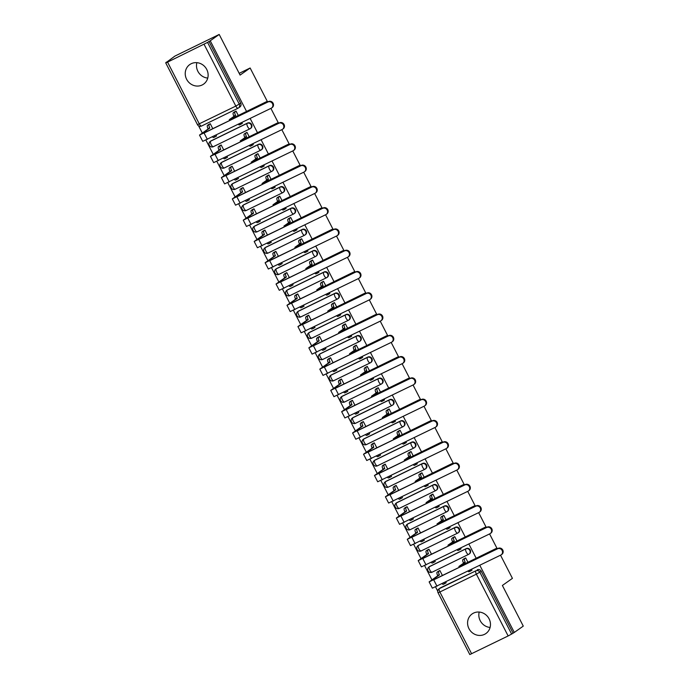 <?xml version="1.0" encoding="UTF-8"?>
<svg xmlns="http://www.w3.org/2000/svg" width="689" height="689" viewBox="0 0 689 689"><rect width="100%" height="100%" fill="white"/><g stroke="black" fill="none" stroke-linecap="round" stroke-linejoin="round"><path stroke-width="1.03" d="M186.616 79.269A11.98 11.179 -125.2 0 0 203.591 84.136A11.98 11.179 -125.2 0 0 206.743 69.443A11.98 11.179 -125.2 0 0 189.768 64.568A11.98 11.179 -125.2 0 0 186.616 79.269M207.751 78.072A11.98 11.179 54.8 0 1 197.881 71.311A11.98 11.179 54.8 0 1 196.865 62.673M468.959 628.644A11.98 11.179 -125.2 0 0 485.934 633.51A11.98 11.179 -125.2 0 0 489.087 618.817A11.98 11.179 -125.2 0 0 472.111 613.951A11.98 11.179 -125.2 0 0 468.959 628.644M490.094 627.446A11.98 11.179 54.8 0 1 480.216 620.686A11.98 11.179 54.8 0 1 479.208 612.047M247.652 123.004L211.144 140.832A3.075 2.868 -125.2 0 0 210.774 141.056L210.274 141.409A3.075 3.075 0 0 0 209.404 145.482A3.075 3.075 0 0 0 213.401 146.671L249.909 128.843A3.075 3.075 0 0 0 250.331 128.593L250.822 128.24A3.075 2.868 -125.2 0 0 247.652 123.004L247.153 123.357A3.075 2.868 54.8 0 1 250.331 128.593A3.075 2.868 54.8 0 1 249.961 128.817A3.075 1.094 -116 0 1 249.909 128.843A3.075 1.094 -116 0 1 247.661 126.724A3.075 1.094 64 0 1 247.153 123.357L210.645 141.185A3.075 1.094 64 0 0 211.153 144.552A3.075 1.094 64 0 0 213.401 146.671A3.075 1.094 64 0 0 213.452 146.645L249.849 128.869M258.59 144.285L222.082 162.113A3.075 2.868 -125.2 0 0 221.712 162.328L221.212 162.682A3.075 3.075 0 0 0 220.342 166.755A3.075 3.075 0 0 0 224.33 167.952L260.838 150.124A3.075 3.075 0 0 0 261.269 149.875L261.76 149.522A3.075 2.868 -125.2 0 0 258.59 144.285L258.091 144.638A3.075 2.868 54.8 0 1 261.269 149.875A3.075 2.868 54.8 0 1 260.898 150.09A3.075 1.094 -116 0 1 260.838 150.124A3.075 1.094 -116 0 1 258.59 147.997A3.075 1.094 64 0 1 258.091 144.638L221.582 162.466A3.075 1.094 64 0 0 222.082 165.825A3.075 1.094 64 0 0 224.33 167.952A3.075 1.094 64 0 0 224.39 167.918L260.778 150.142M269.52 165.558L233.011 183.386A3.075 2.868 -125.2 0 0 232.641 183.61L232.15 183.954A3.075 3.075 0 0 0 231.28 188.028A3.075 3.075 0 0 0 235.268 189.225L271.776 171.397A3.075 3.075 0 0 0 272.198 171.148L272.698 170.794A3.075 2.868 -125.2 0 0 269.52 165.558L269.029 165.911A3.075 2.868 54.8 0 1 272.198 171.148A3.075 2.868 54.8 0 1 271.828 171.363A3.075 1.094 -116 0 1 271.776 171.397A3.075 1.094 -116 0 1 269.528 169.279A3.075 1.094 64 0 1 269.029 165.911L232.52 183.739A3.075 1.094 64 0 0 233.02 187.107A3.075 1.094 64 0 0 235.268 189.225A3.075 1.094 64 0 0 235.319 189.191L271.716 171.423M280.457 186.84L243.949 204.667A3.075 2.868 -125.2 0 0 243.579 204.883L243.079 205.236A3.075 3.075 0 0 0 242.209 209.31A3.075 3.075 0 0 0 246.206 210.507L282.714 192.679A3.075 3.075 0 0 0 283.136 192.42L283.627 192.076A3.075 2.868 -125.2 0 0 280.457 186.84L279.958 187.193A3.075 2.868 54.8 0 1 283.136 192.42A3.075 2.868 54.8 0 1 282.766 192.644A3.075 1.094 -116 0 1 282.714 192.679A3.075 1.094 -116 0 1 280.457 190.552A3.075 1.094 64 0 1 279.958 187.193L243.45 205.012A3.075 1.094 64 0 0 243.958 208.379A3.075 1.094 64 0 0 246.206 210.507A3.075 1.094 64 0 0 246.257 210.472L282.654 192.696M291.387 208.112L254.887 225.94A3.075 2.868 -125.2 0 0 254.508 226.164L254.017 226.509A3.075 3.075 0 0 0 253.147 230.582A3.075 3.075 0 0 0 257.135 231.78L293.643 213.952A3.075 3.075 0 0 0 294.074 213.702L294.565 213.349A3.075 2.868 -125.2 0 0 291.387 208.112L290.896 208.466A3.075 2.868 54.8 0 1 294.074 213.702A3.075 2.868 54.8 0 1 293.695 213.917A3.075 1.094 -116 0 1 293.643 213.952A3.075 1.094 -116 0 1 291.395 211.833A3.075 1.094 64 0 1 290.896 208.466L254.387 226.293A3.075 1.094 64 0 0 254.887 229.661A3.075 1.094 64 0 0 257.135 231.78A3.075 1.094 64 0 0 257.195 231.745L293.583 213.978M302.325 229.394L265.816 247.222A3.075 2.868 -125.2 0 0 265.446 247.437L264.955 247.79A3.075 3.075 0 0 0 264.085 251.864A3.075 3.075 0 0 0 268.073 253.061L304.581 235.233A3.075 3.075 0 0 0 305.003 234.975L305.503 234.63A3.075 2.868 -125.2 0 0 302.325 229.394L301.834 229.738A3.075 2.868 54.8 0 1 305.003 234.975A3.075 2.868 54.8 0 1 304.633 235.199A3.075 1.094 -116 0 1 304.581 235.233A3.075 1.094 -116 0 1 302.333 233.106A3.075 1.094 64 0 1 301.834 229.738L265.325 247.566A3.075 1.094 64 0 0 265.825 250.934A3.075 1.094 64 0 0 268.073 253.061A3.075 1.094 64 0 0 268.124 253.027L304.521 235.25M313.262 250.667L276.754 268.495A3.075 2.868 -125.2 0 0 276.384 268.719L275.884 269.063A3.075 3.075 0 0 0 275.014 273.137A3.075 3.075 0 0 0 279.011 274.334L315.51 256.506A3.075 3.075 0 0 0 315.941 256.256L316.432 255.903A3.075 2.868 -125.2 0 0 313.262 250.667L312.763 251.02A3.075 2.868 54.8 0 1 315.941 256.256A3.075 2.868 54.8 0 1 315.571 256.472A3.075 1.094 -116 0 1 315.51 256.506A3.075 1.094 -116 0 1 313.262 254.379A3.075 1.094 64 0 1 312.763 251.02L276.255 268.848A3.075 1.094 64 0 0 276.754 272.207A3.075 1.094 64 0 0 279.011 274.334A3.075 1.094 64 0 0 279.062 274.3L315.459 256.532M324.192 271.948L287.683 289.776A3.075 2.868 -125.2 0 0 287.313 289.991L286.822 290.345A3.075 3.075 0 0 0 285.952 294.418A3.075 3.075 0 0 0 289.94 295.607L326.448 277.779A3.075 3.075 0 0 0 326.87 277.529L327.37 277.185A3.075 2.868 -125.2 0 0 324.192 271.948L323.701 272.293A3.075 2.868 54.8 0 1 326.87 277.529A3.075 2.868 54.8 0 1 326.5 277.753A3.075 1.094 -116 0 1 326.448 277.779A3.075 1.094 -116 0 1 324.2 275.66A3.075 1.094 64 0 1 323.701 272.293L287.192 290.121A3.075 1.094 64 0 0 287.692 293.488A3.075 1.094 64 0 0 289.94 295.607A3.075 1.094 64 0 0 289.991 295.581L326.388 277.805M335.13 293.221L298.621 311.049A3.075 2.868 -125.2 0 0 298.251 311.273L297.76 311.617A3.075 3.075 0 0 0 296.89 315.691A3.075 3.075 0 0 0 300.878 316.888L337.386 299.06A3.075 3.075 0 0 0 337.808 298.811L338.308 298.458A3.075 2.868 -125.2 0 0 335.13 293.221L334.63 293.574A3.075 2.868 54.8 0 1 337.808 298.811A3.075 2.868 54.8 0 1 337.438 299.026A3.075 1.094 -116 0 1 337.386 299.06A3.075 1.094 -116 0 1 335.138 296.933A3.075 1.094 64 0 1 334.63 293.574L298.13 311.402A3.075 1.094 64 0 0 298.63 314.761A3.075 1.094 64 0 0 300.878 316.888A3.075 1.094 64 0 0 300.929 316.854L337.326 299.086M346.067 314.503L309.559 332.322A3.075 2.868 -125.2 0 0 309.189 332.546L308.689 332.899A3.075 3.075 0 0 0 307.819 336.973A3.075 3.075 0 0 0 311.807 338.161L348.315 320.333A3.075 3.075 0 0 0 348.746 320.084L349.237 319.739A3.075 2.868 -125.2 0 0 346.067 314.503L345.568 314.847A3.075 2.868 54.8 0 1 348.746 320.084A3.075 2.868 54.8 0 1 348.376 320.307A3.075 1.094 -116 0 1 348.315 320.333A3.075 1.094 -116 0 1 346.067 318.215A3.075 1.094 64 0 1 345.568 314.847L309.06 332.675A3.075 1.094 64 0 0 309.559 336.043A3.075 1.094 64 0 0 311.807 338.161A3.075 1.094 64 0 0 311.867 338.135L348.264 320.359M356.997 335.776L320.488 353.603A3.075 2.868 -125.2 0 0 320.118 353.819L319.627 354.172A3.075 3.075 0 0 0 318.757 358.246A3.075 3.075 0 0 0 322.745 359.443L359.253 341.615A3.075 3.075 0 0 0 359.675 341.365L360.175 341.012A3.075 2.868 -125.2 0 0 356.997 335.776L356.506 336.129A3.075 2.868 54.8 0 1 359.675 341.365A3.075 2.868 54.8 0 1 359.305 341.58A3.075 1.094 -116 0 1 359.253 341.615A3.075 1.094 -116 0 1 357.005 339.488A3.075 1.094 64 0 1 356.506 336.129L319.997 353.957A3.075 1.094 64 0 0 320.497 357.315A3.075 1.094 64 0 0 322.745 359.443A3.075 1.094 64 0 0 322.796 359.408L359.193 341.641M367.935 357.048L331.426 374.876A3.075 2.868 -125.2 0 0 331.056 375.1L330.556 375.453A3.075 3.075 0 0 0 329.686 379.518A3.075 3.075 0 0 0 333.683 380.716L370.191 362.888A3.075 3.075 0 0 0 370.613 362.638L371.113 362.285A3.075 2.868 -125.2 0 0 367.935 357.048L367.435 357.402A3.075 2.868 54.8 0 1 370.613 362.638A3.075 2.868 54.8 0 1 370.243 362.862A3.075 1.094 -116 0 1 370.191 362.888A3.075 1.094 -116 0 1 367.943 360.769A3.075 1.094 64 0 1 367.435 357.402L330.927 375.229A3.075 1.094 64 0 0 331.435 378.597A3.075 1.094 64 0 0 333.683 380.716A3.075 1.094 64 0 0 333.734 380.681L370.131 362.914M378.872 378.33L342.364 396.158A3.075 2.868 -125.2 0 0 341.994 396.373L341.494 396.726A3.075 3.075 0 0 0 340.624 400.8A3.075 3.075 0 0 0 344.612 401.997L381.12 384.169A3.075 3.075 0 0 0 381.551 383.919L382.042 383.566A3.075 2.868 -125.2 0 0 378.872 378.33L378.373 378.683A3.075 2.868 54.8 0 1 381.551 383.919A3.075 2.868 54.8 0 1 381.181 384.135A3.075 1.094 -116 0 1 381.12 384.169A3.075 1.094 -116 0 1 378.872 382.042A3.075 1.094 64 0 1 378.373 378.683L341.865 396.502A3.075 1.094 64 0 0 342.364 399.87A3.075 1.094 64 0 0 344.612 401.997A3.075 1.094 64 0 0 344.672 401.963L381.06 384.186M389.802 399.603L353.293 417.431A3.075 2.868 -125.2 0 0 352.923 417.655L352.432 417.999A3.075 3.075 0 0 0 351.562 422.073A3.075 3.075 0 0 0 355.55 423.27L392.058 405.442A3.075 3.075 0 0 0 392.48 405.192L392.98 404.839A3.075 2.868 -125.2 0 0 389.802 399.603L389.311 399.956A3.075 2.868 54.8 0 1 392.48 405.192A3.075 2.868 54.8 0 1 392.11 405.408A3.075 1.094 -116 0 1 392.058 405.442A3.075 1.094 -116 0 1 389.81 403.323A3.075 1.094 64 0 1 389.311 399.956L352.802 417.784A3.075 1.094 64 0 0 353.302 421.151A3.075 1.094 64 0 0 355.55 423.27A3.075 1.094 64 0 0 355.602 423.235L391.998 405.468M400.74 420.884L364.231 438.712A3.075 2.868 -125.2 0 0 363.861 438.927L363.361 439.281A3.075 3.075 0 0 0 362.492 443.354A3.075 3.075 0 0 0 366.488 444.551L402.996 426.724A3.075 3.075 0 0 0 403.418 426.465L403.909 426.121A3.075 2.868 -125.2 0 0 400.74 420.884L400.24 421.229A3.075 2.868 54.8 0 1 403.418 426.465A3.075 2.868 54.8 0 1 403.048 426.689A3.075 1.094 -116 0 1 402.996 426.724A3.075 1.094 -116 0 1 400.74 424.596A3.075 1.094 64 0 1 400.24 421.229L363.732 439.057A3.075 1.094 64 0 0 364.24 442.424A3.075 1.094 64 0 0 366.488 444.551A3.075 1.094 64 0 0 366.539 444.517L402.936 426.741M411.669 442.157L375.169 459.985A3.075 2.868 -125.2 0 0 374.799 460.209L374.299 460.553A3.075 3.075 0 0 0 373.429 464.627A3.075 3.075 0 0 0 377.417 465.824L413.925 447.996A3.075 3.075 0 0 0 414.356 447.747L414.847 447.394A3.075 2.868 -125.2 0 0 411.669 442.157L411.178 442.51A3.075 2.868 54.8 0 1 414.356 447.747A3.075 2.868 54.8 0 1 413.977 447.962A3.075 1.094 -116 0 1 413.925 447.996A3.075 1.094 -116 0 1 411.678 445.878A3.075 1.094 64 0 1 411.178 442.51L374.67 460.338A3.075 1.094 64 0 0 375.169 463.697A3.075 1.094 64 0 0 377.417 465.824A3.075 1.094 64 0 0 377.477 465.79L413.865 448.022M422.607 463.439L386.098 481.266A3.075 2.868 -125.2 0 0 385.728 481.482L385.237 481.835A3.075 3.075 0 0 0 384.367 485.909A3.075 3.075 0 0 0 388.355 487.097L424.863 469.278A3.075 3.075 0 0 0 425.285 469.02L425.785 468.675A3.075 2.868 -125.2 0 0 422.607 463.439L422.116 463.783A3.075 2.868 54.8 0 1 425.285 469.02A3.075 2.868 54.8 0 1 424.915 469.243A3.075 1.094 -116 0 1 424.863 469.278A3.075 1.094 -116 0 1 422.615 467.151A3.075 1.094 64 0 1 422.116 463.783L385.607 481.611A3.075 1.094 64 0 0 386.107 484.978A3.075 1.094 64 0 0 388.355 487.097A3.075 1.094 64 0 0 388.407 487.071L424.803 469.295M433.545 484.711L397.036 502.539A3.075 2.868 -125.2 0 0 396.666 502.763L396.166 503.108A3.075 3.075 0 0 0 395.297 507.182A3.075 3.075 0 0 0 399.293 508.379L435.792 490.551A3.075 3.075 0 0 0 436.223 490.301L436.714 489.948A3.075 2.868 -125.2 0 0 433.545 484.711L433.045 485.065A3.075 2.868 54.8 0 1 436.223 490.301A3.075 2.868 54.8 0 1 435.853 490.516A3.075 1.094 -116 0 1 435.792 490.551A3.075 1.094 -116 0 1 433.545 488.423A3.075 1.094 64 0 1 433.045 485.065L396.537 502.892A3.075 1.094 64 0 0 397.036 506.251A3.075 1.094 64 0 0 399.293 508.379A3.075 1.094 64 0 0 399.344 508.344L435.741 490.577M444.474 505.993L407.966 523.821A3.075 2.868 -125.2 0 0 407.595 524.036L407.104 524.389A3.075 3.075 0 0 0 406.234 528.463A3.075 3.075 0 0 0 410.222 529.652L446.73 511.824A3.075 3.075 0 0 0 447.152 511.574L447.652 511.229A3.075 2.868 -125.2 0 0 444.474 505.993L443.983 506.337A3.075 2.868 54.8 0 1 447.152 511.574A3.075 2.868 54.8 0 1 446.782 511.798A3.075 1.094 -116 0 1 446.73 511.824A3.075 1.094 -116 0 1 444.483 509.705A3.075 1.094 64 0 1 443.983 506.337L407.475 524.165A3.075 1.094 64 0 0 407.974 527.533A3.075 1.094 64 0 0 410.222 529.652A3.075 1.094 64 0 0 410.282 529.626L446.67 511.849M455.412 527.266L418.903 545.094A3.075 2.868 -125.2 0 0 418.533 545.309L418.042 545.662A3.075 3.075 0 0 0 417.172 549.736A3.075 3.075 0 0 0 421.16 550.933L457.668 533.105A3.075 3.075 0 0 0 458.09 532.855L458.59 532.502A3.075 2.868 -125.2 0 0 455.412 527.266L454.912 527.619A3.075 2.868 54.8 0 1 458.09 532.855A3.075 2.868 54.8 0 1 457.72 533.071A3.075 1.094 -116 0 1 457.668 533.105A3.075 1.094 -116 0 1 455.42 530.978A3.075 1.094 64 0 1 454.912 527.619L418.412 545.447A3.075 1.094 64 0 0 418.912 548.806A3.075 1.094 64 0 0 421.16 550.933A3.075 1.094 64 0 0 421.212 550.899L457.608 533.131M466.35 548.547L429.841 566.367A3.075 2.868 -125.2 0 0 429.471 566.591L428.971 566.944A3.075 3.075 0 0 0 428.102 571.017A3.075 3.075 0 0 0 432.089 572.206L468.598 554.378A3.075 3.075 0 0 0 469.028 554.128L469.519 553.775A3.075 2.868 -125.2 0 0 466.35 548.547L465.85 548.892A3.075 2.868 54.8 0 1 469.028 554.128A3.075 2.868 54.8 0 1 468.658 554.352A3.075 1.094 -116 0 1 468.598 554.378A3.075 1.094 -116 0 1 466.35 552.259A3.075 1.094 64 0 1 465.85 548.892L429.342 566.72A3.075 1.094 64 0 0 429.841 570.087A3.075 1.094 64 0 0 432.089 572.206A3.075 1.094 64 0 0 432.149 572.18L468.546 554.404M246.541 111.437L210.24 40.789L219.197 34.45L174.954 56.059L166.092 62.596M198.63 125.906L202.29 133.02M205.925 140.1L213.22 154.302M216.863 161.372L224.158 175.574M227.792 182.654L235.087 196.847M238.73 203.927L246.025 218.129M249.668 225.208L256.963 239.402M260.597 246.481L267.892 260.683M271.535 267.763L278.83 281.956M282.464 289.036L289.768 303.238M293.402 310.317L300.697 324.51M304.34 331.59L311.635 345.792M315.269 352.871L322.573 367.065M326.207 374.144L333.502 388.346M337.145 395.417L344.44 409.619M348.074 416.699L355.378 430.892M359.012 437.971L366.307 452.173M369.95 459.253L377.245 473.446M380.879 480.526L388.174 494.728M391.817 501.807L399.112 516.001M402.746 523.08L410.05 537.282M413.684 544.362L420.979 558.555M424.622 565.635L431.917 579.837M435.551 586.907L437.722 591.119M500.524 555.196L512.427 578.364L502.384 585.461L523.27 626.112L514.304 632.442L479.811 565.316M476.177 558.245L468.873 544.034M465.239 536.972L457.935 522.762M454.309 515.691L447.006 501.489M443.371 494.418L436.068 480.207M432.434 473.136L425.13 458.934M421.504 451.863L414.201 437.653M410.566 430.591L403.263 416.38M399.629 409.309L392.334 395.098M388.699 388.036L381.396 373.826M377.761 366.755L370.458 352.544M366.824 345.482L359.529 331.271M355.894 324.2L348.591 309.998M344.956 302.927L337.653 288.717M334.027 281.646L326.724 267.444M323.089 260.373L315.786 246.162M312.151 239.092L304.848 224.89M301.222 217.819L293.919 203.608M290.284 196.546L282.981 182.335M279.346 175.264L272.043 161.054M268.417 153.992L261.114 139.781M257.479 132.71L250.176 118.499M219.197 34.45L240.091 75.092L250.133 67.996L267.41 101.602M270.889 108.388L278.339 122.883M281.827 129.661L289.277 144.156M292.765 150.943L300.206 165.438M303.694 172.216L311.144 186.71M314.632 193.497L322.082 207.992M325.561 214.77L333.011 229.265M336.499 236.051L343.949 250.546M347.437 257.324L354.887 271.819M358.366 278.606L365.816 293.101M369.304 299.879L376.754 314.373M380.242 321.16L387.692 335.646M391.171 342.433L398.621 356.928M402.109 363.706L409.559 378.201M413.047 384.987L420.488 399.482M423.976 406.26L431.426 420.755M434.914 427.542L442.364 442.037M445.852 448.815L453.293 463.309M456.781 470.096L464.231 484.591M467.719 491.369L475.169 505.864M478.648 512.65L486.098 527.137M489.586 533.923L497.036 548.418M165.989 62.389L167.281 61.76L165.73 62.888L167.565 62.122L207.553 42.399L239.298 104.185A3.075 2.868 54.8 0 1 238.127 108.173A3.075 1.094 64 0 1 238.067 108.207A3.075 3.075 0 0 0 238.497 107.958L239.893 106.967A3.075 2.868 54.8 0 0 240.702 103.195L235.819 106.08L204.065 44.294M210.24 40.789L207.553 42.399M440.771 587.648L439.375 588.63A3.075 2.868 54.8 0 0 439.005 588.854L440.4 587.863A3.075 2.868 54.8 0 1 440.771 587.648L475.884 570.811A3.075 2.868 54.8 0 1 479.871 572.275L511.617 634.061L508.137 635.956L469.803 654.55L438.049 592.764L439.875 591.997L471.629 653.783M511.617 634.061L514.304 632.442M467.917 562.276L465.678 557.918L463.783 558.951M442.476 575.573L439.875 570.509L437.989 571.543M434.699 561.785L435.25 561.509L434.819 560.665M460.493 549.185L461.053 548.909L460.614 548.074M456.988 541.003L454.74 536.636L452.854 537.67M431.538 554.292L428.937 549.236L427.051 550.27M423.761 540.503L424.312 540.236L423.881 539.392M449.564 527.903L450.115 527.636L449.684 526.792M446.05 519.721L443.802 515.363L441.916 516.397M420.609 533.019L418.008 527.955L416.113 528.988M412.823 519.23L413.383 518.955L412.944 518.119M438.626 506.63L439.177 506.355L438.747 505.519M435.112 498.448L432.873 494.082L430.978 495.115M409.671 511.738L407.07 506.682L405.184 507.715M401.894 497.949L402.445 497.682L402.014 496.838M427.688 485.349L428.248 485.082L427.809 484.238M424.183 477.176L421.935 472.809L420.049 473.843M398.733 490.465L396.141 485.409L394.246 486.443M390.956 476.676L391.507 476.4L391.076 475.565M416.759 464.076L417.31 463.809L416.879 462.965M413.245 455.894L411.006 451.528L409.111 452.561M387.804 469.183L385.203 464.128L383.308 465.161M380.018 455.395L380.578 455.128L380.139 454.284M405.821 442.803L406.372 442.527L405.942 441.683M402.307 434.621L400.068 430.255L398.182 431.288M376.866 447.91L374.265 442.855L372.379 443.888M369.089 434.122L369.64 433.846L369.209 433.011M394.883 421.522L395.443 421.255L395.012 420.411M391.378 413.34L389.13 408.973L387.244 410.007M365.928 426.629L363.336 421.573L361.441 422.607M358.151 412.84L358.702 412.573L358.271 411.729M383.954 400.249L384.505 399.973L384.074 399.129M380.44 392.067L378.201 387.7L376.306 388.734M354.999 405.356L352.398 400.3L350.512 401.334M347.213 391.567L347.773 391.3L347.342 390.456M373.016 378.967L373.567 378.7L373.137 377.856M369.502 370.785L367.263 366.419L365.377 367.452M344.061 384.074L341.46 379.019L339.574 380.052M336.284 370.294L336.835 370.019L336.404 369.175M362.078 357.694L362.638 357.419L362.207 356.583M358.573 349.512L356.325 345.146L354.439 346.179M333.123 362.802L330.531 357.746L328.636 358.78M325.346 349.013L325.906 348.746L325.466 347.902M351.149 336.413L351.7 336.146L351.269 335.302M347.635 328.231L345.396 323.873L343.501 324.907M322.194 341.529L319.593 336.465L317.707 337.498M314.408 327.74L314.968 327.464L314.537 326.62M340.211 315.14L340.771 314.864L340.332 314.029M336.706 306.958L334.458 302.592L332.572 303.625M311.256 320.247L308.655 315.192L306.769 316.225M303.479 306.459L304.03 306.192L303.599 305.348M329.282 293.858L329.833 293.592L329.402 292.747M325.768 285.677L323.52 281.319L321.634 282.352M300.326 298.974L297.726 293.91L295.831 294.952M292.541 285.186L293.101 284.91L292.661 284.075M318.344 272.586L318.895 272.31L318.464 271.475M314.83 264.404L312.591 260.037L310.696 261.071M289.389 277.693L286.788 272.637L284.901 273.671M281.612 263.904L282.163 263.637L281.732 262.793M307.406 251.304L307.966 251.037L307.527 250.193M303.901 243.131L301.653 238.764L299.767 239.798M278.451 256.42L275.85 251.364L273.964 252.398M270.674 242.631L271.225 242.356L270.794 241.52M296.477 230.031L297.028 229.764L296.597 228.92M292.963 221.849L290.724 217.483L288.829 218.516M267.521 235.138L264.921 230.083L263.026 231.116M259.736 221.35L260.296 221.083L259.856 220.239M285.539 208.758L286.09 208.483L285.659 207.639M282.025 200.577L279.786 196.21L277.9 197.243M256.584 213.866L253.983 208.81L252.096 209.844M248.807 200.077L249.358 199.81L248.927 198.966M274.601 187.477L275.161 187.21L274.722 186.366M271.096 179.295L268.848 174.928L266.962 175.962M245.646 192.584L243.053 187.529L241.159 188.562M237.869 178.795L238.42 178.529L237.989 177.684M263.672 166.204L264.223 165.928L263.792 165.084M260.158 158.022L257.919 153.656L256.024 154.689M234.716 171.311L232.115 166.256L230.229 167.289M226.931 157.523L227.491 157.256L227.06 156.412M252.734 144.923L253.285 144.656L252.854 143.812M249.22 136.741L246.981 132.374L245.095 133.416M223.779 150.038L221.178 144.974L219.291 146.008M216.001 136.25L216.553 135.974L216.122 135.13M241.796 123.65L242.356 123.374L241.925 122.539M239.186 73.344L250.133 67.996M445.628 583.058L446.188 582.791L445.749 581.947M471.431 570.458L471.982 570.191L471.552 569.347M238.291 115.468L236.043 111.101L234.157 112.135M212.841 128.757L210.248 123.701L208.354 124.735M208.948 41.418L240.702 103.195M513.012 633.07L481.266 571.284A3.075 2.868 -125.2 0 0 477.279 569.82M497.105 548.892A3.531 3.299 -125.2 0 0 495.064 549.15L495.649 548.737A3.531 3.299 54.8 0 1 497.863 548.522M470.759 570.905L469.2 571.672A3.075 1.094 -116 0 1 469.14 571.706A3.075 1.094 -116 0 1 467.934 571.112M465.704 557.961L464.636 558.71A3.075 1.094 64 0 0 465.135 562.078L458.9 566.487L463.525 564.549L495.064 549.15M463.568 563.102L463.456 562.896A3.075 1.094 -116 0 1 462.956 559.528L464.291 558.59M495.649 548.737L464.11 564.136L460.683 565.574L465.239 562.284M469.614 570.294A3.075 1.094 64 0 0 470.82 570.888A3.075 1.094 64 0 0 470.871 570.854L471.939 570.096M439.901 570.561L438.833 571.31A3.075 1.094 64 0 0 439.332 574.678L429.135 581.886L432.365 588.165L500.774 555.076A3.531 3.299 -125.2 0 0 502.005 550.261A3.531 3.299 -125.2 0 0 497.553 548.797L498.138 548.384A3.531 3.299 54.8 0 1 501.79 554.412L501.204 554.826M498.138 548.384L434.346 579.535L431.202 580.706L439.444 574.884M443.811 582.894A3.075 1.094 64 0 0 445.016 583.48A3.075 1.094 64 0 0 445.077 583.454L446.136 582.696M444.965 583.505L443.397 584.272A3.075 1.094 -116 0 1 443.346 584.298A3.075 1.094 -116 0 1 442.14 583.712M437.765 575.703L437.661 575.496A3.075 1.094 -116 0 1 437.162 572.128L438.833 571.31M438.497 571.19L437.162 572.128M429.135 581.886L497.553 548.797M486.167 527.619A3.531 3.299 -125.2 0 0 484.134 527.869L484.72 527.455A3.531 3.299 54.8 0 1 486.934 527.24M459.83 549.633L458.263 550.39A3.075 1.094 -116 0 1 458.211 550.425A3.075 1.094 -116 0 1 457.005 549.839M454.766 536.688L453.698 537.437A3.075 1.094 64 0 0 454.206 540.805L447.971 545.214L452.587 543.276L484.134 527.869M452.63 541.821L452.527 541.623A3.075 1.094 -116 0 1 452.027 538.255L453.362 537.308M484.72 527.455L453.173 542.863L449.745 544.301L454.309 541.003M458.676 549.012A3.075 1.094 64 0 0 459.882 549.607A3.075 1.094 64 0 0 459.942 549.572L461.001 548.823M475.229 506.337A3.531 3.299 -125.2 0 0 473.197 506.596L473.782 506.182A3.531 3.299 54.8 0 1 475.996 505.967M448.892 528.351L447.325 529.118A3.075 1.094 -116 0 1 447.273 529.152A3.075 1.094 -116 0 1 446.067 528.558M443.828 515.406L442.769 516.156A3.075 1.094 64 0 0 443.268 519.523L437.033 523.933L441.658 521.995L473.197 506.596M441.692 520.548L441.589 520.341A3.075 1.094 -116 0 1 441.089 516.983L442.424 516.035M473.782 506.182L442.243 521.582L438.807 523.02L443.371 519.73M447.747 527.74A3.075 1.094 64 0 0 448.952 528.334A3.075 1.094 64 0 0 449.004 528.299L450.072 527.55M428.963 549.279L427.903 550.037A3.075 1.094 64 0 0 428.403 553.396L418.206 560.613L421.427 566.883L489.845 533.794A3.531 3.299 -125.2 0 0 491.068 528.98A3.531 3.299 -125.2 0 0 486.615 527.524L487.201 527.111A3.531 3.299 54.8 0 1 490.852 533.131L490.267 533.544M487.201 527.111L423.416 558.262L420.264 559.434L428.506 553.603M432.881 561.613A3.075 1.094 64 0 0 434.087 562.207A3.075 1.094 64 0 0 434.139 562.172L435.207 561.423M434.027 562.233L432.459 562.991A3.075 1.094 -116 0 1 432.408 563.025A3.075 1.094 -116 0 1 431.202 562.431M426.827 554.421L426.724 554.214A3.075 1.094 -116 0 1 426.224 550.856L427.903 550.037M427.559 549.908L426.224 550.856M418.206 560.613L486.615 527.524M418.034 528.007L416.966 528.756A3.075 1.094 64 0 0 417.465 532.123L407.268 539.332L410.498 545.61L478.907 512.521A3.531 3.299 -125.2 0 0 480.13 507.707A3.531 3.299 -125.2 0 0 475.686 506.251L476.271 505.838A3.531 3.299 54.8 0 1 479.923 511.858L479.337 512.271M476.271 505.838L412.478 536.981L409.326 538.152L417.568 532.33M421.944 540.34A3.075 1.094 64 0 0 423.149 540.925A3.075 1.094 64 0 0 423.201 540.899L424.269 540.142M423.089 540.951L421.53 541.718A3.075 1.094 -116 0 1 421.47 541.752A3.075 1.094 -116 0 1 420.264 541.158M415.898 533.148L415.786 532.941A3.075 1.094 -116 0 1 415.286 529.574L416.966 528.756M416.63 528.635L415.286 529.574M407.268 539.332L475.686 506.251M464.3 485.065A3.531 3.299 -125.2 0 0 462.259 485.323L462.844 484.91A3.531 3.299 54.8 0 1 465.066 484.686M437.954 507.078L436.395 507.845A3.075 1.094 -116 0 1 436.335 507.871A3.075 1.094 -116 0 1 435.129 507.285M432.899 494.134L431.831 494.883A3.075 1.094 64 0 0 432.33 498.25L426.095 502.66L430.72 500.722L462.259 485.323M430.763 499.267L430.659 499.069A3.075 1.094 -116 0 1 430.151 495.701L431.495 494.754M462.844 484.91L431.305 500.309L427.878 501.747L432.434 498.448M436.809 506.467A3.075 1.094 64 0 0 438.015 507.052A3.075 1.094 64 0 0 438.066 507.018L439.134 506.269M453.362 463.783A3.531 3.299 -125.2 0 0 451.329 464.041L451.915 463.628A3.531 3.299 54.8 0 1 454.129 463.413M427.025 485.797L425.457 486.563A3.075 1.094 -116 0 1 425.406 486.598A3.075 1.094 -116 0 1 424.2 486.003M421.961 472.852L420.893 473.61A3.075 1.094 64 0 0 421.401 476.969L415.166 481.378L419.79 479.441L451.329 464.041M419.825 477.994L419.722 477.787A3.075 1.094 -116 0 1 419.222 474.428L420.557 473.481M451.915 463.628L420.376 479.027L416.94 480.466L421.504 477.176M425.871 485.185A3.075 1.094 64 0 0 427.085 485.779A3.075 1.094 64 0 0 427.137 485.745L428.196 484.996M442.424 442.51A3.531 3.299 -125.2 0 0 440.392 442.769L440.977 442.355A3.531 3.299 54.8 0 1 443.191 442.14M416.087 464.524L414.52 465.29A3.075 1.094 -116 0 1 414.468 465.316A3.075 1.094 -116 0 1 413.262 464.731M411.023 451.579L409.964 452.329A3.075 1.094 64 0 0 410.463 455.696L404.228 460.106L408.853 458.168L440.392 442.769M408.887 456.721L408.784 456.514A3.075 1.094 -116 0 1 408.284 453.147L409.619 452.208M440.977 442.355L409.438 457.754L406.002 459.193L410.566 455.903M414.942 463.912A3.075 1.094 64 0 0 416.147 464.498A3.075 1.094 64 0 0 416.199 464.472L417.267 463.714M407.096 506.734L406.028 507.483A3.075 1.094 64 0 0 406.536 510.842L396.339 518.059L399.56 524.329L467.977 491.248A3.531 3.299 -125.2 0 0 469.2 486.425A3.531 3.299 -125.2 0 0 464.748 484.97L465.333 484.556A3.531 3.299 54.8 0 1 468.985 490.577L468.399 490.99M465.333 484.556L401.541 515.708L398.397 516.879L406.639 511.049M411.006 519.058A3.075 1.094 64 0 0 412.211 519.652A3.075 1.094 64 0 0 412.272 519.618L413.331 518.869M412.16 519.678L410.592 520.436A3.075 1.094 -116 0 1 410.541 520.471A3.075 1.094 -116 0 1 409.335 519.876M404.96 511.867L404.856 511.669A3.075 1.094 -116 0 1 404.357 508.301L406.028 507.483M405.692 507.354L404.357 508.301M396.339 518.059L464.748 484.97M396.158 485.452L395.098 486.201A3.075 1.094 64 0 0 395.598 489.569L385.401 496.786L388.622 503.056L457.04 469.967A3.531 3.299 -125.2 0 0 458.263 465.153A3.531 3.299 -125.2 0 0 453.81 463.697L454.396 463.284A3.531 3.299 54.8 0 1 458.047 469.304L457.462 469.717M454.396 463.284L390.611 494.435L387.459 495.598L395.701 489.776M400.076 497.785A3.075 1.094 64 0 0 401.282 498.38A3.075 1.094 64 0 0 401.334 498.345L402.402 497.587M401.222 498.397L399.654 499.163A3.075 1.094 -116 0 1 399.603 499.198A3.075 1.094 -116 0 1 398.397 498.603M394.022 490.594L393.919 490.387A3.075 1.094 -116 0 1 393.419 487.02L395.098 486.201M394.754 486.081L393.419 487.02M385.401 496.786L453.81 463.697M385.229 464.179L384.161 464.929A3.075 1.094 64 0 0 384.66 468.296L374.463 475.505L377.693 481.783L446.102 448.694A3.531 3.299 -125.2 0 0 447.333 443.871A3.531 3.299 -125.2 0 0 442.881 442.416L443.466 442.002A3.531 3.299 54.8 0 1 447.118 448.022L446.532 448.436M443.466 442.002L379.673 473.154L376.521 474.325L384.772 468.494M389.139 476.504A3.075 1.094 64 0 0 390.344 477.098A3.075 1.094 64 0 0 390.396 477.064L391.464 476.314M390.284 477.124L388.725 477.882A3.075 1.094 -116 0 1 388.665 477.916A3.075 1.094 -116 0 1 387.459 477.331M383.093 469.312L382.989 469.114A3.075 1.094 -116 0 1 382.481 465.747L384.161 464.929M383.825 464.799L382.481 465.747M374.463 475.505L442.881 442.416M431.495 421.237A3.531 3.299 -125.2 0 0 429.462 421.487L430.048 421.074A3.531 3.299 54.8 0 1 432.261 420.858M405.149 443.242L403.59 444.009A3.075 1.094 -116 0 1 403.539 444.043A3.075 1.094 -116 0 1 402.324 443.449M400.094 430.298L399.026 431.056A3.075 1.094 64 0 0 399.525 434.414L393.298 438.833L397.915 436.895L429.462 421.487M397.958 435.439L397.854 435.233A3.075 1.094 -116 0 1 397.346 431.874L398.69 430.926M430.048 421.074L398.5 436.481L395.073 437.92L399.637 434.621M404.004 442.631A3.075 1.094 64 0 0 405.21 443.225A3.075 1.094 64 0 0 405.27 443.191L406.329 442.441M374.291 442.898L373.223 443.647A3.075 1.094 64 0 0 373.731 447.015L363.534 454.232L366.755 460.502L435.172 427.413A3.531 3.299 -125.2 0 0 436.395 422.598A3.531 3.299 -125.2 0 0 431.943 421.143L432.528 420.729A3.531 3.299 54.8 0 1 436.18 426.749L435.594 427.163M432.528 420.729L368.736 451.881L365.592 453.043L373.834 447.221M378.209 455.231A3.075 1.094 64 0 0 379.415 455.825A3.075 1.094 64 0 0 379.467 455.791L380.526 455.041M379.355 455.842L377.787 456.609A3.075 1.094 -116 0 1 377.736 456.643A3.075 1.094 -116 0 1 376.53 456.049M372.155 448.039L372.051 447.833A3.075 1.094 -116 0 1 371.552 444.474L373.223 443.647M372.887 443.527L371.552 444.474M363.534 454.232L431.943 421.143M420.557 399.956A3.531 3.299 -125.2 0 0 418.524 400.214L419.11 399.801A3.531 3.299 54.8 0 1 421.323 399.586M394.22 421.969L392.652 422.736A3.075 1.094 -116 0 1 392.601 422.762A3.075 1.094 -116 0 1 391.395 422.176M389.156 409.025L388.096 409.774A3.075 1.094 64 0 0 388.596 413.142L382.361 417.551L386.985 415.613L418.524 400.214M387.02 414.167L386.917 413.96A3.075 1.094 -116 0 1 386.417 410.592L387.752 409.654M419.11 399.801L387.571 415.2L384.135 416.638L388.699 413.348M393.074 421.358A3.075 1.094 64 0 0 394.28 421.944A3.075 1.094 64 0 0 394.332 421.918L395.391 421.16M363.353 421.625L362.293 422.374A3.075 1.094 64 0 0 362.793 425.742L352.596 432.95L355.817 439.229L424.235 406.14A3.531 3.299 -125.2 0 0 425.457 401.317A3.531 3.299 -125.2 0 0 421.013 399.861L421.599 399.448A3.531 3.299 54.8 0 1 425.242 405.468L424.657 405.881M421.599 399.448L357.806 430.599L354.654 431.77L362.896 425.94M367.271 433.958A3.075 1.094 64 0 0 368.477 434.544A3.075 1.094 64 0 0 368.529 434.509L369.597 433.76M368.417 434.57L366.849 435.336A3.075 1.094 -116 0 1 366.798 435.362A3.075 1.094 -116 0 1 365.592 434.776M361.225 426.767L361.114 426.56A3.075 1.094 -116 0 1 360.614 423.192L362.293 422.374M361.949 422.245L360.614 423.192M352.596 432.95L421.013 399.861M409.628 378.683A3.531 3.299 -125.2 0 0 407.587 378.933L408.172 378.519A3.531 3.299 54.8 0 1 410.386 378.304M383.282 400.697L381.723 401.454A3.075 1.094 -116 0 1 381.663 401.489A3.075 1.094 -116 0 1 380.457 400.895M378.218 387.743L377.159 388.501A3.075 1.094 64 0 0 377.658 391.86L371.423 396.278L376.048 394.341L407.587 378.933M376.091 392.885L375.979 392.678A3.075 1.094 -116 0 1 375.479 389.319L376.814 388.372M408.172 378.519L376.633 393.927L373.197 395.365L377.761 392.067M382.137 400.076A3.075 1.094 64 0 0 383.342 400.671A3.075 1.094 64 0 0 383.394 400.636L384.462 399.887M352.423 400.343L351.356 401.101A3.075 1.094 64 0 0 351.855 404.46L341.658 411.678L344.888 417.947L413.297 384.858A3.531 3.299 -125.2 0 0 414.528 380.044A3.531 3.299 -125.2 0 0 410.076 378.588L410.661 378.175A3.531 3.299 54.8 0 1 414.313 384.195L413.727 384.608M410.661 378.175L346.868 409.326L343.725 410.489L351.967 404.667M356.334 412.677A3.075 1.094 64 0 0 357.539 413.271A3.075 1.094 64 0 0 357.6 413.236L358.659 412.487M357.479 413.288L355.92 414.055A3.075 1.094 -116 0 1 355.868 414.089A3.075 1.094 -116 0 1 354.663 413.495M350.288 405.485L350.184 405.278A3.075 1.094 -116 0 1 349.676 401.92L351.356 401.101M351.02 400.972L349.676 401.92M341.658 411.678L410.076 378.588M398.69 357.402A3.531 3.299 -125.2 0 0 396.657 357.66L397.243 357.246A3.531 3.299 54.8 0 1 399.456 357.031M372.353 379.415L370.785 380.182A3.075 1.094 -116 0 1 370.734 380.216A3.075 1.094 -116 0 1 369.528 379.622M367.289 366.47L366.221 367.22A3.075 1.094 64 0 0 366.72 370.587L360.493 374.997L365.11 373.059L396.657 357.66M365.153 371.612L365.049 371.405A3.075 1.094 -116 0 1 364.55 368.038L365.885 367.099M397.243 357.246L365.695 372.646L362.268 374.084L366.832 370.794M371.199 378.804A3.075 1.094 64 0 0 372.404 379.389A3.075 1.094 64 0 0 372.465 379.363L373.524 378.606M341.486 379.071L340.426 379.82A3.075 1.094 64 0 0 340.926 383.187L330.729 390.396L333.95 396.675L402.367 363.585A3.531 3.299 -125.2 0 0 403.59 358.771A3.531 3.299 -125.2 0 0 399.138 357.307L399.723 356.893A3.531 3.299 54.8 0 1 403.375 362.922L402.789 363.336M399.723 356.893L335.931 388.045L332.787 389.216L341.029 383.394M345.404 391.404A3.075 1.094 64 0 0 346.61 391.989A3.075 1.094 64 0 0 346.662 391.963L347.721 391.206M346.55 392.015L344.982 392.782A3.075 1.094 -116 0 1 344.931 392.808A3.075 1.094 -116 0 1 343.725 392.222M339.35 384.212L339.246 384.006A3.075 1.094 -116 0 1 338.747 380.638L340.426 379.82M340.082 379.699L338.747 380.638M330.729 390.396L399.138 357.307M387.752 336.129A3.531 3.299 -125.2 0 0 385.719 336.378L386.305 335.965A3.531 3.299 54.8 0 1 388.518 335.75M361.415 358.142L359.847 358.9A3.075 1.094 -116 0 1 359.796 358.935A3.075 1.094 -116 0 1 358.59 358.34M356.351 345.198L355.291 345.947A3.075 1.094 64 0 0 355.791 349.306L349.556 353.724L354.18 351.786L385.719 336.378M354.215 350.331L354.112 350.133A3.075 1.094 -116 0 1 353.612 346.765L354.947 345.818M386.305 335.965L354.766 351.373L351.33 352.811L355.894 349.512M360.269 357.522A3.075 1.094 64 0 0 361.475 358.116A3.075 1.094 64 0 0 361.527 358.082L362.595 357.333M376.823 314.847A3.531 3.299 -125.2 0 0 374.782 315.106L375.367 314.692A3.531 3.299 54.8 0 1 377.581 314.477M350.477 336.861L348.918 337.627A3.075 1.094 -116 0 1 348.858 337.662A3.075 1.094 -116 0 1 347.652 337.067M345.422 323.916L344.354 324.665A3.075 1.094 64 0 0 344.853 328.033L338.618 332.442L343.243 330.505L374.782 315.106M343.286 329.058L343.174 328.851A3.075 1.094 -116 0 1 342.674 325.484L344.009 324.545M375.367 314.692L343.828 330.091L340.392 331.53L344.956 328.24M349.332 336.249A3.075 1.094 64 0 0 350.537 336.843A3.075 1.094 64 0 0 350.589 336.809L351.657 336.051M365.885 293.574A3.531 3.299 -125.2 0 0 363.852 293.833L364.438 293.411A3.531 3.299 54.8 0 1 366.651 293.195M339.548 315.588L337.98 316.346A3.075 1.094 -116 0 1 337.929 316.38A3.075 1.094 -116 0 1 336.723 315.795M334.484 302.643L333.416 303.393A3.075 1.094 64 0 0 333.924 306.76L327.688 311.17L332.305 309.232L363.852 293.833M332.348 307.776L332.244 307.578A3.075 1.094 -116 0 1 331.745 304.211L333.08 303.263M364.438 293.411L332.89 308.818L329.463 310.257L334.027 306.958M338.394 314.968A3.075 1.094 64 0 0 339.599 315.562A3.075 1.094 64 0 0 339.66 315.528L340.719 314.778M354.947 272.293A3.531 3.299 -125.2 0 0 352.914 272.551L353.5 272.138A3.531 3.299 54.8 0 1 355.713 271.922M328.61 294.306L327.042 295.073A3.075 1.094 -116 0 1 326.991 295.107A3.075 1.094 -116 0 1 325.785 294.513M323.546 281.362L322.486 282.111A3.075 1.094 64 0 0 322.986 285.479L316.751 289.888L321.375 287.95L352.914 272.551M321.41 286.503L321.307 286.297A3.075 1.094 -116 0 1 320.807 282.938L322.142 281.99M353.5 272.138L321.961 287.537L318.525 288.975L323.089 285.685M327.464 293.695A3.075 1.094 64 0 0 328.67 294.289A3.075 1.094 64 0 0 328.722 294.255L329.79 293.505M344.018 251.02A3.531 3.299 -125.2 0 0 341.977 251.278L342.562 250.865A3.531 3.299 54.8 0 1 344.784 250.65M317.672 273.033L316.113 273.8A3.075 1.094 -116 0 1 316.053 273.826A3.075 1.094 -116 0 1 314.847 273.24M312.617 260.089L311.549 260.838A3.075 1.094 64 0 0 312.048 264.206L305.813 268.615L310.438 266.677L341.977 251.278M310.481 265.231L310.377 265.024A3.075 1.094 -116 0 1 309.869 261.656L311.213 260.709M342.562 250.865L311.023 266.264L307.595 267.702L312.151 264.404M316.527 272.422A3.075 1.094 64 0 0 317.732 273.008A3.075 1.094 64 0 0 317.784 272.973L318.852 272.224M333.08 229.738A3.531 3.299 -125.2 0 0 331.047 229.997L331.633 229.583A3.531 3.299 54.8 0 1 333.846 229.368M306.743 251.752L305.175 252.518A3.075 1.094 -116 0 1 305.124 252.553A3.075 1.094 -116 0 1 303.918 251.959M301.679 238.807L300.611 239.565A3.075 1.094 64 0 0 301.119 242.924L294.883 247.334L299.508 245.405L331.047 229.997M299.543 243.949L299.439 243.742A3.075 1.094 -116 0 1 298.94 240.383L300.275 239.436M331.633 229.583L300.094 244.983L296.658 246.421L301.222 243.131M305.589 251.141A3.075 1.094 64 0 0 306.794 251.735A3.075 1.094 64 0 0 306.855 251.7L307.914 250.951M330.556 357.789L329.488 358.547A3.075 1.094 64 0 0 329.988 361.906L319.791 369.123L323.012 375.393L391.43 342.304A3.531 3.299 -125.2 0 0 392.652 337.489A3.531 3.299 -125.2 0 0 388.208 336.034L388.794 335.621A3.531 3.299 54.8 0 1 392.446 341.641L391.86 342.054M388.794 335.621L325.001 366.772L321.849 367.935L330.091 362.113M334.466 370.122A3.075 1.094 64 0 0 335.672 370.716A3.075 1.094 64 0 0 335.724 370.682L336.792 369.933M335.612 370.742L334.053 371.5A3.075 1.094 -116 0 1 333.993 371.535A3.075 1.094 -116 0 1 332.787 370.94M328.42 362.931L328.308 362.724A3.075 1.094 -116 0 1 327.809 359.365L329.488 358.547M329.144 358.418L327.809 359.365M319.791 369.123L388.208 336.034M319.618 336.516L318.551 337.266A3.075 1.094 64 0 0 319.05 340.633L308.853 347.842L312.083 354.12L380.492 321.031A3.531 3.299 -125.2 0 0 381.723 316.217A3.531 3.299 -125.2 0 0 377.271 314.761L377.856 314.339A3.531 3.299 54.8 0 1 381.508 320.368L380.922 320.781M377.856 314.339L314.063 345.49L310.92 346.662L319.162 340.84M323.529 348.849A3.075 1.094 64 0 0 324.734 349.435A3.075 1.094 64 0 0 324.795 349.409L325.854 348.651M324.683 349.461L323.115 350.227A3.075 1.094 -116 0 1 323.063 350.253A3.075 1.094 -116 0 1 321.858 349.667M317.483 341.658L317.379 341.451A3.075 1.094 -116 0 1 316.88 338.084L318.551 337.266M318.215 337.145L316.88 338.084M308.853 347.842L377.271 314.761M308.681 315.235L307.621 315.993A3.075 1.094 64 0 0 308.121 319.351L297.924 326.569L301.145 332.839L369.562 299.758A3.531 3.299 -125.2 0 0 370.785 294.935A3.531 3.299 -125.2 0 0 366.333 293.48L366.918 293.066A3.531 3.299 54.8 0 1 370.57 299.086L369.984 299.5M366.918 293.066L303.134 324.218L299.982 325.389L308.224 319.558M312.599 327.568A3.075 1.094 64 0 0 313.805 328.162A3.075 1.094 64 0 0 313.857 328.128L314.925 327.378M313.745 328.188L312.177 328.946A3.075 1.094 -116 0 1 312.126 328.98A3.075 1.094 -116 0 1 310.92 328.386M306.545 320.376L306.441 320.178A3.075 1.094 -116 0 1 305.942 316.811L307.621 315.993M307.277 315.863L305.942 316.811M297.924 326.569L366.333 293.48M297.751 293.962L296.683 294.711A3.075 1.094 64 0 0 297.183 298.079L286.986 305.287L290.207 311.566L358.624 278.477A3.531 3.299 -125.2 0 0 359.847 273.662A3.531 3.299 -125.2 0 0 355.403 272.207L355.989 271.793A3.531 3.299 54.8 0 1 359.641 277.813L359.055 278.227M355.989 271.793L292.196 302.936L289.044 304.107L297.286 298.285M301.661 306.295A3.075 1.094 64 0 0 302.867 306.881A3.075 1.094 64 0 0 302.919 306.855L303.987 306.097M302.807 306.906L301.248 307.673A3.075 1.094 -116 0 1 301.188 307.707A3.075 1.094 -116 0 1 299.982 307.113M295.615 299.104L295.503 298.897A3.075 1.094 -116 0 1 295.004 295.529L296.683 294.711M296.339 294.591L295.004 295.529M286.986 305.287L355.403 272.207M286.813 272.689L285.746 273.438A3.075 1.094 64 0 0 286.254 276.806L276.048 284.014L279.278 290.284L347.687 257.204A3.531 3.299 -125.2 0 0 348.918 252.381A3.531 3.299 -125.2 0 0 344.466 250.925L345.051 250.512A3.531 3.299 54.8 0 1 348.703 256.532L348.117 256.945M345.051 250.512L281.258 281.663L278.115 282.834L286.357 277.004M290.724 285.013A3.075 1.094 64 0 0 291.929 285.608A3.075 1.094 64 0 0 291.99 285.573L293.049 284.824M291.878 285.634L290.31 286.391A3.075 1.094 -116 0 1 290.258 286.426A3.075 1.094 -116 0 1 289.053 285.832M284.678 277.822L284.574 277.624A3.075 1.094 -116 0 1 284.075 274.256L285.746 273.438M285.41 273.309L284.075 274.256M276.048 284.014L344.466 250.925M275.876 251.407L274.816 252.157A3.075 1.094 64 0 0 275.316 255.524L265.119 262.742L268.34 269.011L336.757 235.922A3.531 3.299 -125.2 0 0 337.98 231.108A3.531 3.299 -125.2 0 0 333.528 229.652L334.113 229.239A3.531 3.299 54.8 0 1 337.765 235.259L337.179 235.672M334.113 229.239L270.329 260.39L267.177 261.553L275.419 255.731M279.794 263.741A3.075 1.094 64 0 0 281 264.335A3.075 1.094 64 0 0 281.052 264.3L282.12 263.551M280.94 264.352L279.372 265.119A3.075 1.094 -116 0 1 279.321 265.153A3.075 1.094 -116 0 1 278.115 264.559M273.74 256.549L273.636 256.342A3.075 1.094 -116 0 1 273.137 252.984L274.816 252.157M274.472 252.036L273.137 252.984M265.119 262.742L333.528 229.652M322.142 208.466A3.531 3.299 -125.2 0 0 320.109 208.724L320.695 208.311A3.531 3.299 54.8 0 1 322.908 208.095M295.805 230.479L294.237 231.246A3.075 1.094 -116 0 1 294.186 231.271A3.075 1.094 -116 0 1 292.98 230.686M290.741 217.535L289.681 218.284A3.075 1.094 64 0 0 290.181 221.651L283.946 226.061L288.57 224.123L320.109 208.724M288.605 222.676L288.502 222.469A3.075 1.094 -116 0 1 288.002 219.102L289.337 218.163M320.695 208.311L289.156 223.71L285.72 225.148L290.284 221.858M294.659 229.868A3.075 1.094 64 0 0 295.865 230.453A3.075 1.094 64 0 0 295.917 230.427L296.985 229.67M264.946 230.135L263.878 230.884A3.075 1.094 64 0 0 264.378 234.251L254.181 241.46L257.41 247.739L325.819 214.649A3.531 3.299 -125.2 0 0 327.042 209.826A3.531 3.299 -125.2 0 0 322.598 208.371L323.184 207.957A3.531 3.299 54.8 0 1 326.836 213.978L326.25 214.391M323.184 207.957L259.391 239.109L256.239 240.28L264.481 234.449M268.856 242.468A3.075 1.094 64 0 0 270.062 243.053A3.075 1.094 64 0 0 270.114 243.019L271.182 242.27M270.002 243.079L268.443 243.846A3.075 1.094 -116 0 1 268.383 243.872A3.075 1.094 -116 0 1 267.177 243.286M262.81 235.268L262.707 235.07A3.075 1.094 -116 0 1 262.199 231.702L263.878 230.884M263.542 230.755L262.199 231.702M254.181 241.46L322.598 208.371M311.213 187.193A3.531 3.299 -125.2 0 0 309.172 187.442L309.757 187.029A3.531 3.299 54.8 0 1 311.979 186.814M284.867 209.206L283.308 209.964A3.075 1.094 -116 0 1 283.248 209.999A3.075 1.094 -116 0 1 282.042 209.404M279.812 196.253L278.744 197.011A3.075 1.094 64 0 0 279.243 200.37L273.008 204.788L277.633 202.85L309.172 187.442M277.676 201.395L277.572 201.188A3.075 1.094 -116 0 1 277.064 197.829L278.408 196.882M309.757 187.029L278.218 202.437L274.79 203.875L279.355 200.577M283.722 208.586A3.075 1.094 64 0 0 284.927 209.18A3.075 1.094 64 0 0 284.979 209.146L286.047 208.397M254.008 208.853L252.941 209.611A3.075 1.094 64 0 0 253.449 212.97L243.251 220.187L246.473 226.457L314.89 193.368A3.531 3.299 -125.2 0 0 316.113 188.553A3.531 3.299 -125.2 0 0 311.661 187.098L312.246 186.685A3.531 3.299 54.8 0 1 315.898 192.705L315.312 193.118M312.246 186.685L248.453 217.836L245.31 218.999L253.552 213.177M257.919 221.186A3.075 1.094 64 0 0 259.133 221.78A3.075 1.094 64 0 0 259.185 221.746L260.244 220.997M259.073 221.798L257.505 222.564A3.075 1.094 -116 0 1 257.453 222.599A3.075 1.094 -116 0 1 256.248 222.004M251.873 213.995L251.769 213.788A3.075 1.094 -116 0 1 251.27 210.429L252.941 209.611M252.605 209.482L251.27 210.429M243.251 220.187L311.661 187.098M300.275 165.911A3.531 3.299 -125.2 0 0 298.242 166.17L298.828 165.756A3.531 3.299 54.8 0 1 301.041 165.541M273.938 187.925L272.37 188.691A3.075 1.094 -116 0 1 272.319 188.717A3.075 1.094 -116 0 1 271.113 188.131M268.874 174.98L267.814 175.729A3.075 1.094 64 0 0 268.314 179.097L262.078 183.507L266.703 181.569L298.242 166.17M266.738 180.122L266.634 179.915A3.075 1.094 -116 0 1 266.135 176.548L267.47 175.609M298.828 165.756L267.289 181.155L263.853 182.594L268.417 179.304M272.792 187.313A3.075 1.094 64 0 0 273.998 187.899A3.075 1.094 64 0 0 274.05 187.873L275.109 187.115M243.071 187.58L242.011 188.33A3.075 1.094 64 0 0 242.511 191.697L232.314 198.906L235.535 205.184L303.952 172.095A3.531 3.299 -125.2 0 0 305.175 167.272A3.531 3.299 -125.2 0 0 300.731 165.816L301.317 165.403A3.531 3.299 54.8 0 1 304.96 171.423L304.374 171.845M301.317 165.403L237.524 196.554L234.372 197.726L242.614 191.895M246.989 199.913A3.075 1.094 64 0 0 248.195 200.499A3.075 1.094 64 0 0 248.247 200.473L249.315 199.715M248.135 200.525L246.567 201.291A3.075 1.094 -116 0 1 246.516 201.317A3.075 1.094 -116 0 1 245.31 200.732M240.935 192.722L240.831 192.515A3.075 1.094 -116 0 1 240.332 189.148L242.011 188.33M241.667 188.209L240.332 189.148M232.314 198.906L300.731 165.816M289.337 144.638A3.531 3.299 -125.2 0 0 287.304 144.888L287.89 144.475A3.531 3.299 54.8 0 1 290.103 144.259M263 166.652L261.432 167.41A3.075 1.094 -116 0 1 261.381 167.444A3.075 1.094 -116 0 1 260.175 166.85M257.936 153.699L256.876 154.457A3.075 1.094 64 0 0 257.376 157.815L251.141 162.234L255.765 160.296L287.304 144.888M255.808 158.84L255.697 158.642A3.075 1.094 -116 0 1 255.197 155.275L256.532 154.327M287.89 144.475L256.351 159.882L252.915 161.321L257.479 158.022M261.854 166.032A3.075 1.094 64 0 0 263.06 166.626A3.075 1.094 64 0 0 263.112 166.592L264.18 165.842M232.141 166.299L231.073 167.057A3.075 1.094 64 0 0 231.573 170.416L221.376 177.633L224.605 183.903L293.014 150.813A3.531 3.299 -125.2 0 0 294.246 145.999A3.531 3.299 -125.2 0 0 289.793 144.544L290.379 144.13A3.531 3.299 54.8 0 1 294.031 150.15L293.445 150.564M290.379 144.13L226.586 175.282L223.434 176.444L231.685 170.622M236.051 178.632A3.075 1.094 64 0 0 237.257 179.226A3.075 1.094 64 0 0 237.317 179.192L238.377 178.442M237.197 179.243L235.638 180.01A3.075 1.094 -116 0 1 235.586 180.044A3.075 1.094 -116 0 1 234.372 179.45M230.005 171.44L229.902 171.234A3.075 1.094 -116 0 1 229.394 167.875L231.073 167.057M230.737 166.927L229.394 167.875M221.376 177.633L289.793 144.544M278.408 123.357A3.531 3.299 -125.2 0 0 276.375 123.615L276.961 123.202A3.531 3.299 54.8 0 1 279.174 122.987M252.062 145.37L250.503 146.137A3.075 1.094 -116 0 1 250.452 146.171A3.075 1.094 -116 0 1 249.246 145.577M247.006 132.426L245.939 133.175A3.075 1.094 64 0 0 246.438 136.543L240.211 140.952L244.828 139.014L276.375 123.615M244.871 137.567L244.767 137.361A3.075 1.094 -116 0 1 244.268 133.993L245.603 133.055M276.961 123.202L245.413 138.601L241.985 140.039L246.55 136.749M250.917 144.759A3.075 1.094 64 0 0 252.122 145.353A3.075 1.094 64 0 0 252.183 145.319L253.242 144.561M221.203 145.026L220.144 145.775A3.075 1.094 64 0 0 220.644 149.143L210.446 156.351L213.668 162.63L282.085 129.541A3.531 3.299 -125.2 0 0 283.308 124.726A3.531 3.299 -125.2 0 0 278.856 123.262L279.441 122.849A3.531 3.299 54.8 0 1 283.093 128.877L282.507 129.291M279.441 122.849L215.648 154L212.505 155.171L220.747 149.349M225.122 157.359A3.075 1.094 64 0 0 226.328 157.945A3.075 1.094 64 0 0 226.38 157.919L227.439 157.161M226.268 157.97L224.7 158.737A3.075 1.094 -116 0 1 224.648 158.763A3.075 1.094 -116 0 1 223.443 158.177M219.068 150.168L218.964 149.961A3.075 1.094 -116 0 1 218.465 146.593L220.144 145.775M219.8 145.655L218.465 146.593M210.446 156.351L278.856 123.262M267.47 102.084A3.531 3.299 -125.2 0 0 265.437 102.334L266.023 101.92A3.531 3.299 54.8 0 1 268.236 101.705M241.133 124.098L239.565 124.855A3.075 1.094 -116 0 1 239.514 124.89A3.075 1.094 -116 0 1 238.308 124.296M236.069 111.153L235.009 111.902A3.075 1.094 64 0 0 235.509 115.27L229.273 119.679L233.898 117.741L265.437 102.334M233.933 116.286L233.829 116.088A3.075 1.094 -116 0 1 233.33 112.72L234.665 111.773M266.023 101.92L234.484 117.328L231.048 118.766L235.612 115.468M239.987 123.477A3.075 1.094 64 0 0 241.193 124.072A3.075 1.094 64 0 0 241.245 124.037L242.313 123.288M210.266 123.744L209.206 124.502A3.075 1.094 64 0 0 209.706 127.861L199.509 135.078L202.73 141.348L271.147 108.259A3.531 3.299 -125.2 0 0 272.37 103.445A3.531 3.299 -125.2 0 0 267.926 101.989L268.512 101.576A3.531 3.299 54.8 0 1 272.164 107.596L271.578 108.009M268.512 101.576L204.719 132.727L201.567 133.899L209.809 128.068M214.184 136.077A3.075 1.094 64 0 0 215.39 136.672A3.075 1.094 64 0 0 215.442 136.637L216.51 135.888M215.33 136.698L213.771 137.456A3.075 1.094 -116 0 1 213.711 137.49A3.075 1.094 -116 0 1 212.505 136.896M208.138 128.886L208.026 128.679A3.075 1.094 -116 0 1 207.527 125.32L209.206 124.502M208.862 124.373L207.527 125.32M199.509 135.078L267.926 101.989M238.015 108.225L201.619 126.001A3.075 1.094 64 0 1 201.558 126.035L238.067 108.207A3.075 1.094 64 0 1 235.819 106.08L197.485 124.675A3.075 3.075 0 0 0 201.558 126.035A3.075 1.094 64 0 1 199.31 123.908L167.565 62.122M439.375 588.63L475.884 570.811A3.075 1.094 -116 0 0 476.383 574.17L439.875 591.997A3.075 1.094 -116 0 1 439.375 588.63M508.137 635.956L476.383 574.17L481.266 571.284M211.144 140.832L210.645 141.185A3.075 2.868 54.8 0 0 210.274 141.409M222.082 162.113L221.582 162.466A3.075 2.868 54.8 0 0 221.212 162.682M233.011 183.386L232.52 183.739A3.075 2.868 54.8 0 0 232.15 183.954M243.949 204.667L243.45 205.012A3.075 2.868 54.8 0 0 243.079 205.236M254.887 225.94L254.387 226.293A3.075 2.868 54.8 0 0 254.017 226.509M265.816 247.222L265.325 247.566A3.075 2.868 54.8 0 0 264.955 247.79M276.754 268.495L276.255 268.848A3.075 2.868 54.8 0 0 275.884 269.063M287.683 289.776L287.192 290.121A3.075 2.868 54.8 0 0 286.822 290.345M298.621 311.049L298.13 311.402A3.075 2.868 54.8 0 0 297.76 311.617M309.559 332.322L309.06 332.675A3.075 2.868 54.8 0 0 308.689 332.899M320.488 353.603L319.997 353.957A3.075 2.868 54.8 0 0 319.627 354.172M331.426 374.876L330.927 375.229A3.075 2.868 54.8 0 0 330.556 375.453M342.364 396.158L341.865 396.502A3.075 2.868 54.8 0 0 341.494 396.726M353.293 417.431L352.802 417.784A3.075 2.868 54.8 0 0 352.432 417.999M364.231 438.712L363.732 439.057A3.075 2.868 54.8 0 0 363.361 439.281M375.169 459.985L374.67 460.338A3.075 2.868 54.8 0 0 374.299 460.553M386.098 481.266L385.607 481.611A3.075 2.868 54.8 0 0 385.237 481.835M397.036 502.539L396.537 502.892A3.075 2.868 54.8 0 0 396.166 503.108M407.966 523.821L407.475 524.165A3.075 2.868 54.8 0 0 407.104 524.389M418.903 545.094L418.412 545.447A3.075 2.868 54.8 0 0 418.042 545.662M429.841 566.367L429.342 566.72A3.075 2.868 54.8 0 0 428.971 566.944M464.636 558.71L462.956 559.528M465.135 562.078L463.456 562.896M463.826 565.144L463.525 564.549M437.661 575.496L439.332 574.678M433.76 579.949L436.99 586.227M453.698 537.437L452.027 538.255M454.206 540.805L452.527 541.623M452.897 543.862L452.587 543.276M442.769 516.156L441.089 516.983M443.268 519.523L441.589 520.341M441.959 522.589L441.658 521.995M426.724 554.214L428.403 553.396M422.831 558.676L426.052 564.946M415.786 532.941L417.465 532.123M411.893 537.394L415.114 543.673M431.831 494.883L430.151 495.701M432.33 498.25L430.659 499.069M431.021 501.308L430.72 500.722M420.893 473.61L419.222 474.428M421.401 476.969L419.722 477.787M420.092 480.035L419.79 479.441M409.964 452.329L408.284 453.147M410.463 455.696L408.784 456.514M409.154 458.753L408.853 458.168M404.856 511.669L406.536 510.842M400.955 516.121L404.185 522.391M393.919 490.387L395.598 489.569M390.026 494.848L393.247 501.118M382.989 469.114L384.66 468.296M379.088 473.567L382.309 479.845M399.026 431.056L397.346 431.874M399.525 434.414L397.854 435.233M398.216 437.481L397.915 436.895M372.051 447.833L373.731 447.015M368.15 452.294L371.38 458.564M388.096 409.774L386.417 410.592M388.596 413.142L386.917 413.96M387.287 416.208L386.985 415.613M361.114 426.56L362.793 425.742M357.221 431.013L360.442 437.291M377.159 388.501L375.479 389.319M377.658 391.86L375.979 392.678M376.349 394.926L376.048 394.341M350.184 405.278L351.855 404.46M346.283 409.74L349.504 416.01M366.221 367.22L364.55 368.038M366.72 370.587L365.049 371.405M365.42 373.653L365.11 373.059M339.246 384.006L340.926 383.187M335.345 388.458L338.575 394.737M355.291 345.947L353.612 346.765M355.791 349.306L354.112 350.133M354.482 352.372L354.18 351.786M344.354 324.665L342.674 325.484M344.853 328.033L343.174 328.851M343.544 331.099L343.243 330.505M333.416 303.393L331.745 304.211M333.924 306.76L332.244 307.578M332.615 309.817L332.305 309.232M322.486 282.111L320.807 282.938M322.986 285.479L321.307 286.297M321.677 288.545L321.375 287.95M311.549 260.838L309.869 261.656M312.048 264.206L310.377 265.024M310.739 267.263L310.438 266.677M300.611 239.565L298.94 240.383M301.119 242.924L299.439 243.742M299.81 245.99L299.508 245.405M328.308 362.724L329.988 361.906M324.416 367.185L327.637 373.455M317.379 341.451L319.05 340.633M313.478 345.904L316.707 352.182M306.441 320.178L308.121 319.351M302.549 324.631L305.77 330.901M295.503 298.897L297.183 298.079M291.611 303.358L294.832 309.628M284.574 277.624L286.254 276.806M280.673 282.077L283.902 288.355M273.636 256.342L275.316 255.524M269.743 260.804L272.965 267.074M289.681 218.284L288.002 219.102M290.181 221.651L288.502 222.469M288.872 224.717L288.57 224.123M262.707 235.07L264.378 234.251M258.806 239.522L262.027 245.801M278.744 197.011L277.064 197.829M279.243 200.37L277.572 201.188M277.934 203.436L277.633 202.85M251.769 213.788L253.449 212.97M247.868 218.249L251.097 224.519M267.814 175.729L266.135 176.548M268.314 179.097L266.634 179.915M267.005 182.163L266.703 181.569M240.831 192.515L242.511 191.697M236.938 196.968L240.16 203.246M256.876 154.457L255.197 155.275M257.376 157.815L255.697 158.642M256.067 160.881L255.765 160.296M229.902 171.234L231.573 170.416M226.001 175.695L229.222 181.965M245.939 133.175L244.268 133.993M246.438 136.543L244.767 137.361M245.138 139.609L244.828 139.014M218.964 149.961L220.644 149.143M215.063 154.414L218.292 160.692M235.009 111.902L233.33 112.72M235.509 115.27L233.829 116.088M234.2 118.327L233.898 117.741M208.026 128.679L209.706 127.861M204.133 133.141L207.355 139.411M165.73 62.888L197.485 124.675M439.005 588.854A3.075 3.075 0 0 0 438.049 592.764M470.82 570.888L469.14 571.706M459.339 567.331L458.9 566.487M443.346 584.298L445.016 583.48M459.882 549.607L458.211 550.425M448.401 546.058L447.971 545.214M448.952 528.334L447.273 529.152M437.472 524.785L437.033 523.933M432.408 563.025L434.087 562.207M421.47 541.752L423.149 540.925M438.015 507.052L436.335 507.871M426.534 503.504L426.095 502.66M427.085 485.779L425.406 486.598M415.596 482.231L415.166 481.378M416.147 464.498L414.468 465.316M404.667 460.95L404.228 460.106M410.541 520.471L412.211 519.652M399.603 499.198L401.282 498.38M388.665 477.916L390.344 477.098M405.21 443.225L403.539 444.043M393.729 439.677L393.298 438.833M377.736 456.643L379.415 455.825M394.28 421.944L392.601 422.762M382.791 418.395L382.361 417.551M366.798 435.362L368.477 434.544M383.342 400.671L381.663 401.489M371.862 397.122L371.423 396.278M355.868 414.089L357.539 413.271M372.404 379.389L370.734 380.216M360.924 375.841L360.493 374.997M344.931 392.808L346.61 391.989M361.475 358.116L359.796 358.935M349.986 354.568L349.556 353.724M350.537 336.843L348.858 337.662M339.057 333.287L338.618 332.442M339.599 315.562L337.929 316.38M328.119 312.014L327.688 311.17M328.67 294.289L326.991 295.107M317.19 290.741L316.751 289.888M317.732 273.008L316.053 273.826M306.252 269.459L305.813 268.615M306.794 251.735L305.124 252.553M295.314 248.186L294.883 247.334M333.993 371.535L335.672 370.716M323.063 350.253L324.734 349.435M312.126 328.98L313.805 328.162M301.188 307.707L302.867 306.881M290.258 286.426L291.929 285.608M279.321 265.153L281 264.335M295.865 230.453L294.186 231.271M284.385 226.905L283.946 226.061M268.383 243.872L270.062 243.053M284.927 209.18L283.248 209.999M273.447 205.632L273.008 204.788M257.453 222.599L259.133 221.78M273.998 187.899L272.319 188.717M262.509 184.351L262.078 183.507M246.516 201.317L248.195 200.499M263.06 166.626L261.381 167.444M251.58 163.078L251.141 162.234M235.586 180.044L237.257 179.226M252.122 145.353L250.452 146.171M240.642 141.796L240.211 140.952M224.648 158.763L226.328 157.945M241.193 124.072L239.514 124.89M229.704 120.523L229.273 119.679M213.711 137.49L215.39 136.672"/></g></svg>
